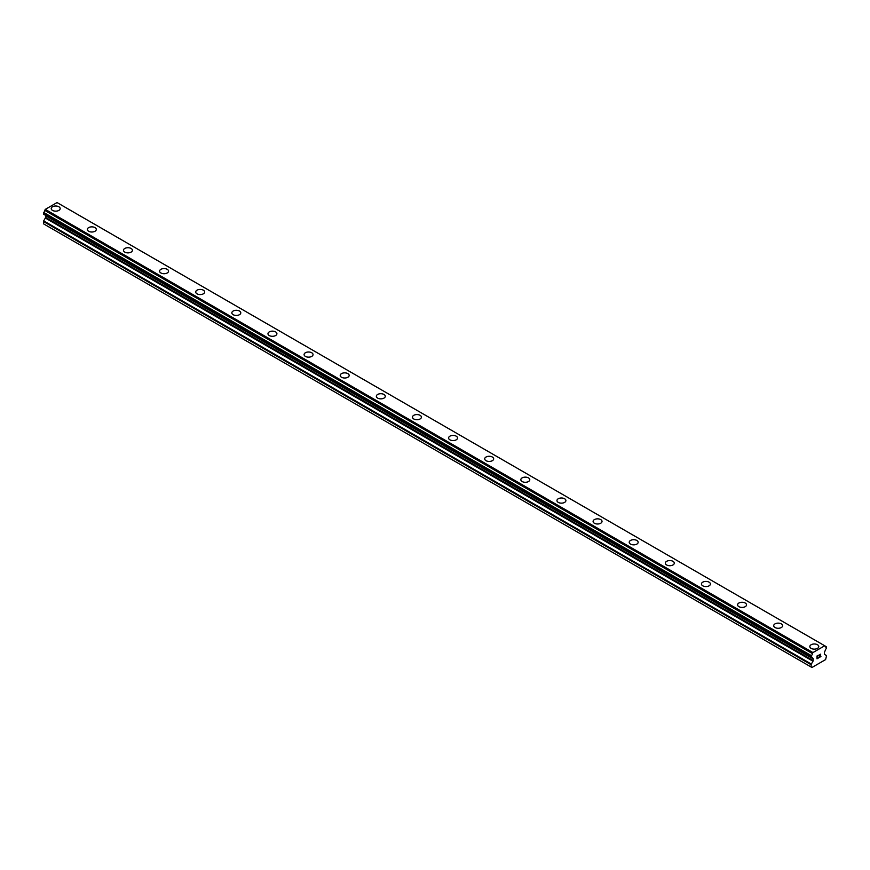 <?xml version="1.0" encoding="UTF-8"?>
<svg xmlns="http://www.w3.org/2000/svg" width="870" height="870" viewBox="0 0 870 870"><rect width="100%" height="100%" fill="white"/><g stroke="black" fill="none" stroke-linecap="round" stroke-linejoin="round"><path stroke-width="1.3" d="M51.221 208.582A4.47 2.577 180 0 1 53.983 206.201A4.47 2.577 180 0 1 58.855 206.755A4.47 2.577 180 0 1 60.16 208.582A4.47 2.577 180 0 1 57.398 210.964A4.47 2.577 180 0 1 52.526 210.409A4.47 2.577 180 0 1 51.221 208.582A4.47 2.577 180 0 1 53.983 206.201A4.47 2.577 180 0 1 58.855 206.755A4.47 2.577 180 0 1 60.16 208.582M87.348 229.441A4.47 2.577 180 0 1 90.11 227.048A4.47 2.577 180 0 1 94.982 227.614A4.47 2.577 180 0 1 96.287 229.441A4.47 2.577 180 0 1 93.525 231.822A4.47 2.577 180 0 1 88.653 231.257A4.47 2.577 180 0 1 87.348 229.441A4.47 2.577 180 0 1 90.11 227.059A4.47 2.577 180 0 1 94.982 227.614A4.47 2.577 180 0 1 96.287 229.441M123.475 250.288A4.47 2.577 180 0 1 126.226 247.906A4.47 2.577 180 0 1 131.098 248.472A4.47 2.577 180 0 1 132.414 250.299A4.47 2.577 180 0 1 129.652 252.681A4.47 2.577 180 0 1 124.78 252.115A4.47 2.577 180 0 1 123.475 250.288A4.47 2.577 180 0 1 126.237 247.917A4.47 2.577 180 0 1 131.098 248.472A4.47 2.577 180 0 1 132.414 250.288M159.591 271.146A4.47 2.577 180 0 1 162.353 268.765A4.47 2.577 180 0 1 167.225 269.319A4.47 2.577 180 0 1 168.541 271.146A4.47 2.577 180 0 1 165.778 273.528A4.47 2.577 180 0 1 160.906 272.973A4.47 2.577 180 0 1 159.591 271.146A4.47 2.577 180 0 1 162.353 268.765A4.47 2.577 180 0 1 167.225 269.33A4.47 2.577 180 0 1 168.541 271.146M195.717 292.005A4.47 2.577 180 0 1 198.48 289.623A4.47 2.577 180 0 1 203.352 290.178A4.47 2.577 180 0 1 204.657 292.005A4.47 2.577 180 0 1 201.905 294.386A4.47 2.577 180 0 1 197.033 293.832A4.47 2.577 180 0 1 195.717 292.005A4.47 2.577 180 0 1 198.48 289.623A4.47 2.577 180 0 1 203.352 290.188A4.47 2.577 180 0 1 204.657 292.005M231.844 312.863A4.47 2.577 180 0 1 234.606 310.481A4.47 2.577 180 0 1 239.478 311.036A4.47 2.577 180 0 1 240.783 312.863A4.47 2.577 180 0 1 238.021 315.244A4.47 2.577 180 0 1 233.149 314.69A4.47 2.577 180 0 1 231.844 312.863A4.47 2.577 180 0 1 234.606 310.481A4.47 2.577 180 0 1 239.478 311.047A4.47 2.577 180 0 1 240.783 312.863M267.971 333.721A4.47 2.577 180 0 1 270.733 331.329A4.47 2.577 180 0 1 275.605 331.894A4.47 2.577 180 0 1 276.91 333.721A4.47 2.577 180 0 1 274.148 336.103A4.47 2.577 180 0 1 269.276 335.548A4.47 2.577 180 0 1 267.971 333.721A4.47 2.577 180 0 1 270.733 331.339A4.47 2.577 180 0 1 275.605 331.894A4.47 2.577 180 0 1 276.91 333.721M304.098 354.579A4.47 2.577 180 0 1 306.849 352.187A4.47 2.577 180 0 1 311.721 352.752A4.47 2.577 180 0 1 313.037 354.579A4.47 2.577 180 0 1 310.275 356.961A4.47 2.577 180 0 1 305.403 356.396A4.47 2.577 180 0 1 304.098 354.579A4.47 2.577 180 0 1 306.86 352.198A4.47 2.577 180 0 1 311.721 352.752A4.47 2.577 180 0 1 313.037 354.579M340.213 375.438A4.47 2.577 180 0 1 342.976 373.056A4.47 2.577 180 0 1 347.848 373.611A4.47 2.577 180 0 1 349.164 375.438M347.848 373.611A4.47 2.577 180 0 1 349.164 375.427A4.47 2.577 180 0 1 346.401 377.819A4.47 2.577 180 0 1 341.529 377.254A4.47 2.577 180 0 1 340.213 375.427A4.47 2.577 180 0 1 342.976 373.045A4.47 2.577 180 0 1 347.848 373.611M383.974 394.469A4.47 2.577 180 0 1 385.279 396.285A4.47 2.577 180 0 1 382.528 398.667A4.47 2.577 180 0 1 377.656 398.112A4.47 2.577 180 0 1 376.34 396.285A4.47 2.577 180 0 1 379.103 393.903A4.47 2.577 180 0 1 383.974 394.469M376.34 396.285A4.47 2.577 180 0 1 379.103 393.903A4.47 2.577 180 0 1 383.974 394.458A4.47 2.577 180 0 1 385.279 396.285M412.467 417.143A4.47 2.577 180 0 1 415.229 414.762A4.47 2.577 180 0 1 420.101 415.316A4.47 2.577 180 0 1 421.406 417.143A4.47 2.577 180 0 1 418.644 419.525A4.47 2.577 180 0 1 413.772 418.97A4.47 2.577 180 0 1 412.467 417.143A4.47 2.577 180 0 1 415.229 414.762A4.47 2.577 180 0 1 420.101 415.327A4.47 2.577 180 0 1 421.406 417.143M448.594 438.001A4.47 2.577 180 0 1 451.356 435.62A4.47 2.577 180 0 1 456.228 436.174A4.47 2.577 180 0 1 457.533 438.001A4.47 2.577 180 0 1 454.771 440.383A4.47 2.577 180 0 1 449.899 439.828A4.47 2.577 180 0 1 448.594 438.001A4.47 2.577 180 0 1 451.356 435.62A4.47 2.577 180 0 1 456.228 436.174A4.47 2.577 180 0 1 457.533 438.001M484.721 458.86A4.47 2.577 180 0 1 487.472 456.467A4.47 2.577 180 0 1 492.344 457.033A4.47 2.577 180 0 1 493.66 458.86A4.47 2.577 180 0 1 490.897 461.241A4.47 2.577 180 0 1 486.025 460.676A4.47 2.577 180 0 1 484.721 458.86A4.47 2.577 180 0 1 487.483 456.478A4.47 2.577 180 0 1 492.344 457.033A4.47 2.577 180 0 1 493.66 458.86M520.836 479.707A4.47 2.577 180 0 1 523.599 477.325A4.47 2.577 180 0 1 528.471 477.891A4.47 2.577 180 0 1 529.786 479.718A4.47 2.577 180 0 1 527.024 482.1A4.47 2.577 180 0 1 522.152 481.534A4.47 2.577 180 0 1 520.836 479.707A4.47 2.577 180 0 1 523.599 477.336A4.47 2.577 180 0 1 528.471 477.891A4.47 2.577 180 0 1 529.786 479.707M556.963 500.565A4.47 2.577 180 0 1 559.725 498.184A4.47 2.577 180 0 1 564.597 498.738A4.47 2.577 180 0 1 565.902 500.576A4.47 2.577 180 0 1 563.151 502.958A4.47 2.577 180 0 1 558.279 502.392A4.47 2.577 180 0 1 556.963 500.565A4.47 2.577 180 0 1 559.725 498.184A4.47 2.577 180 0 1 564.597 498.749A4.47 2.577 180 0 1 565.902 500.565M593.09 521.424A4.47 2.577 180 0 1 595.852 519.042A4.47 2.577 180 0 1 600.724 519.597A4.47 2.577 180 0 1 602.029 521.424A4.47 2.577 180 0 1 599.267 523.805A4.47 2.577 180 0 1 594.395 523.251A4.47 2.577 180 0 1 593.09 521.424A4.47 2.577 180 0 1 595.852 519.042A4.47 2.577 180 0 1 600.724 519.607A4.47 2.577 180 0 1 602.029 521.424M636.851 540.466A4.47 2.577 180 0 1 638.156 542.282A4.47 2.577 180 0 1 635.394 544.663A4.47 2.577 180 0 1 630.522 544.109A4.47 2.577 180 0 1 629.217 542.282A4.47 2.577 180 0 1 631.979 539.9A4.47 2.577 180 0 1 636.851 540.466M629.217 542.282A4.47 2.577 180 0 1 631.979 539.9A4.47 2.577 180 0 1 636.851 540.455A4.47 2.577 180 0 1 638.156 542.282M665.343 563.14A4.47 2.577 180 0 1 668.095 560.758A4.47 2.577 180 0 1 672.967 561.313A4.47 2.577 180 0 1 674.283 563.14A4.47 2.577 180 0 1 671.52 565.522A4.47 2.577 180 0 1 666.648 564.967A4.47 2.577 180 0 1 665.343 563.14A4.47 2.577 180 0 1 668.106 560.758A4.47 2.577 180 0 1 672.967 561.313A4.47 2.577 180 0 1 674.283 563.14M701.459 583.998A4.47 2.577 180 0 1 704.221 581.606A4.47 2.577 180 0 1 709.093 582.171A4.47 2.577 180 0 1 710.409 583.998A4.47 2.577 180 0 1 707.647 586.38A4.47 2.577 180 0 1 702.775 585.814A4.47 2.577 180 0 1 701.459 583.998A4.47 2.577 180 0 1 704.221 581.617A4.47 2.577 180 0 1 709.093 582.171A4.47 2.577 180 0 1 710.409 583.998M737.586 604.846A4.47 2.577 180 0 1 740.348 602.464A4.47 2.577 180 0 1 745.22 603.03A4.47 2.577 180 0 1 746.525 604.857A4.47 2.577 180 0 1 743.774 607.238A4.47 2.577 180 0 1 738.902 606.673A4.47 2.577 180 0 1 737.586 604.846A4.47 2.577 180 0 1 740.348 602.475A4.47 2.577 180 0 1 745.22 603.03A4.47 2.577 180 0 1 746.525 604.846M773.713 625.704A4.47 2.577 180 0 1 776.475 623.322A4.47 2.577 180 0 1 781.347 623.877A4.47 2.577 180 0 1 782.652 625.704A4.47 2.577 180 0 1 779.89 628.086A4.47 2.577 180 0 1 775.018 627.531A4.47 2.577 180 0 1 773.713 625.704A4.47 2.577 180 0 1 776.475 623.322A4.47 2.577 180 0 1 781.347 623.888A4.47 2.577 180 0 1 782.652 625.704M809.839 646.562A4.47 2.577 180 0 1 812.602 644.181A4.47 2.577 180 0 1 817.474 644.735A4.47 2.577 180 0 1 818.779 646.562A4.47 2.577 180 0 1 816.016 648.944A4.47 2.577 180 0 1 811.144 648.389A4.47 2.577 180 0 1 809.839 646.562A4.47 2.577 180 0 1 812.602 644.181A4.47 2.577 180 0 1 817.474 644.746A4.47 2.577 180 0 1 818.779 646.562M817.158 656.089L817.158 657.209L817.158 656.078L818.409 655.36L817.158 656.089M817.158 657.209L817.843 656.817M817.843 657.002L817.158 657.394L817.843 657.002M817.158 657.394L817.158 658.525L817.158 657.394M817.158 658.525L818.409 657.796M817.006 658.797L818.409 657.981L817.006 658.797L817.006 655.991L818.409 655.175M819.388 655.317L820.682 654.131M820.682 654.958L820.345 655.686L820.682 654.958M820.345 655.686L819.583 657.122L820.334 655.686M819.583 657.122L820.91 656.361M819.246 657.502L820.91 656.535L819.246 657.502L820.638 654.697L819.66 654.762L820.53 654.262M811.286 657.35A1.577 0.913 -60 0 1 812.123 657.252A1.577 0.913 -60 0 1 812.449 658.035L811.188 657.372L811.286 655.61A1.577 0.913 -60 0 0 812.395 653.577L812.939 652.565L824.716 645.768L825.249 646.16A1.577 0.913 -60 0 0 825.565 646.986A1.577 0.913 -60 0 0 826.359 646.91L826.359 648.65A1.577 0.913 -60 0 0 825.195 650.673L824.651 651.695A0.957 0.555 -60 0 0 824.466 652.348L824.466 654.044A0.957 0.555 -60 0 0 824.662 654.49L826.304 655.436A0.957 0.555 -60 0 1 826.5 655.871L825.608 659.59L812.036 667.431L811.144 667.018L811.144 664.734A0.957 0.555 -60 0 1 811.34 664.071L812.982 661.233L45.338 218.033L43.696 220.871A0.957 0.555 120 0 0 43.5 221.535L43.5 223.818L811.144 667.018M812.982 661.233A0.957 0.555 -60 0 0 813.178 660.569L813.178 658.873A0.957 0.555 -60 0 0 812.993 658.416L812.449 658.035M45.37 215.238A0.957 0.555 -60 0 1 45.534 215.673L45.534 217.369A0.957 0.555 -60 0 1 45.338 218.033M44.816 214.912L812.471 658.111M43.5 214.074L811.144 657.274L43.5 214.074L43.641 212.421A1.577 0.913 -60 0 0 44.751 210.377L45.283 209.376L57.061 202.569L825.206 646.051L57.561 202.862M824.716 645.768L57.061 202.569M812.939 652.565L45.283 209.376M813.178 658.873L45.534 215.673M826.369 646.91L825.238 646.258L826.359 646.91M812.439 653.424L44.794 210.235M812.395 653.577L44.751 210.377M811.286 655.61L43.641 212.421M811.144 655.85L43.5 212.65M813.178 660.569L45.534 217.369M811.34 664.071L43.696 220.871M811.144 664.734L43.5 221.535M826.457 646.899L825.249 646.192M811.188 657.372L43.543 214.172M812.493 658.133L44.838 214.933"/></g></svg>
